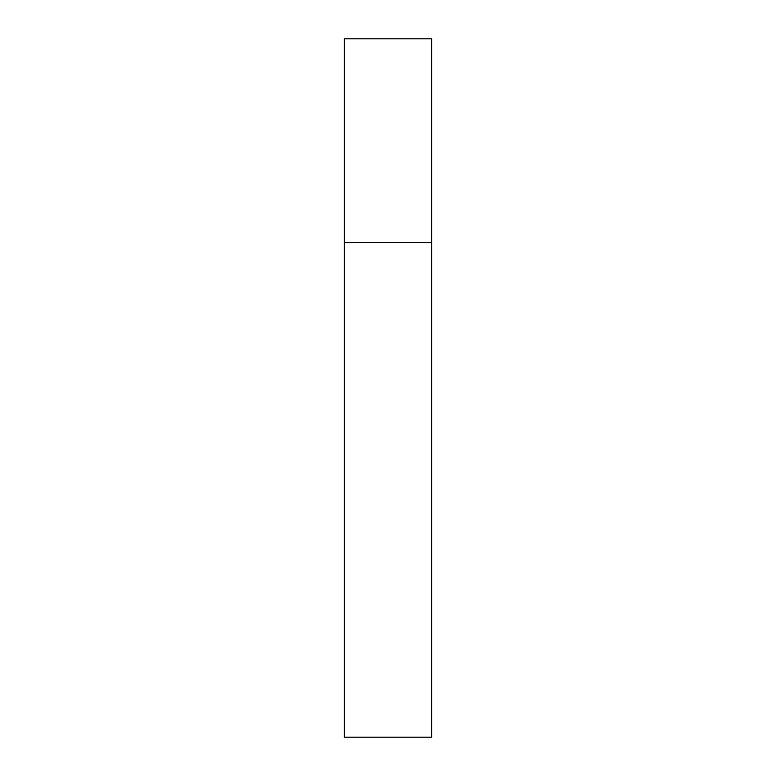 <?xml version="1.0" encoding="UTF-8"?>
<svg xmlns="http://www.w3.org/2000/svg" width="776" height="776" viewBox="0 0 776 776"><rect width="100%" height="100%" fill="white"/><g stroke="black" fill="none" stroke-linecap="round" stroke-linejoin="round"><path stroke-width="1.16" d="M344.35 242.5L431.65 242.5L431.65 38.8L344.35 38.8L344.35 737.2L431.65 737.2L431.65 242.5L344.35 242.5"/></g></svg>
